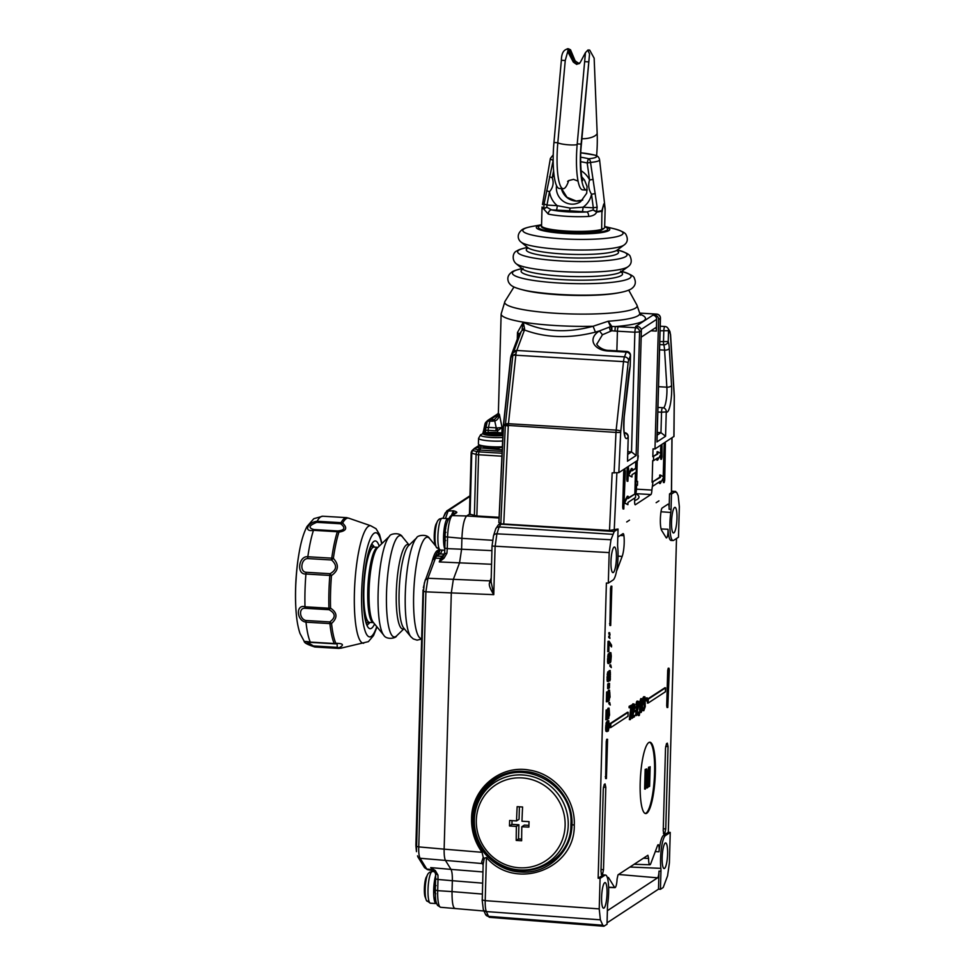 <?xml version="1.0" encoding="UTF-8"?>
<svg xmlns="http://www.w3.org/2000/svg" width="975" height="975" viewBox="0 0 975 975"><rect width="100%" height="100%" fill="white"/><g stroke="black" fill="none" stroke-linecap="round" stroke-linejoin="round"><path stroke-width="1.46" d="M446.574 511.107L453.387 510.778L453.862 513.886M415.947 846.02L415.911 844.911L416.13 846.787L415.911 844.935L416.374 846.373L418.763 846.897L444.137 849.152C444.039 854.795 444.49 858.573 445.49 860.486L450.998 869.383L430.718 867.616L434.155 870.919M423.369 587.742L425.319 579.723M451.352 515.531L453.387 510.778C456.288 511.546 457.348 512.204 456.58 512.74L452.193 515.617L466.659 515.97L469.45 514.142M469.536 514.093L476.86 515.97L499.102 517.298M501.918 456.19L477.153 454.667L471.157 453.034L469.438 514.215M489.17 447.147A8.531 1.268 1.6 0 0 492.412 447.452A8.531 1.268 1.6 0 0 493.399 447.501M480.188 446.062A14.089 2.084 1.6 0 0 480.285 446.184A14.089 2.084 1.6 0 0 480.651 446.452C479.907 445.136 481.406 445.526 485.16 447.61A14.089 2.084 1.6 0 0 487.305 447.891L495.446 448.378A14.089 2.084 1.6 0 0 498.006 448.378L502.344 447.074M480.712 445.709L480.651 446.452L482.259 446.136M502.222 449.792L477.031 447.598A3.973 3.291 104.4 0 0 474.63 448.902L478.189 449.816A3.973 3.291 -75.6 0 1 480.59 448.512A3.973 0.817 93.4 0 0 479.956 450.048A3.973 1.974 -149.7 0 0 478.189 449.816L477.128 451.632A3.973 1.974 30.3 0 1 477.957 451.657A3.973 1.974 30.3 0 1 478.896 451.864L479.956 450.048L502.149 451.364M474.374 515.653L476.08 454.472A3.973 3.291 -75.6 0 1 477.128 451.632L472.838 450.535L474.252 448.573L472.838 450.535A3.973 3.291 104.4 0 0 471.778 453.375L470.072 514.544M483.856 429.902A3.973 2.303 12 0 1 483.856 429.305A3.973 2.303 12 0 1 484.624 428.281A3.973 3.327 74.7 0 0 484.404 430.365L484.319 433.107M485.599 432.839L485.672 430.012A3.973 3.327 -105.3 0 1 485.66 428.939A3.973 3.327 -105.3 0 1 485.903 427.94L484.624 428.281L485.745 423.04L487.244 421.602A3.973 2.035 -133.6 0 1 487.354 420.968A3.973 2.035 -133.6 0 1 487.622 420.578A3.973 2.035 -133.6 0 1 487.695 420.518A3.973 3.839 56.8 0 1 488.17 420.14A3.973 3.839 56.8 0 1 488.183 420.128A3.973 3.839 56.8 0 1 490.462 419.53A3.973 0.817 93.4 0 0 490.133 420.042A3.973 0.817 93.4 0 0 489.84 421.066A3.973 2.303 -168 0 0 487.244 421.602L485.903 427.94A3.973 2.303 12 0 1 488.499 427.403A3.973 0.817 93.4 0 0 488.28 428.793A3.973 0.817 93.4 0 0 488.17 430.341L483.771 430.024L483.673 433.314M485.136 423.638A3.973 3.839 56.8 0 1 486.025 422.114M671.519 491.351L676.699 492.436L678.198 495.739L679.343 506.671L678.49 537.188L673.688 540.321A20.39 4.192 -86.6 0 1 673.067 540.528A20.39 4.192 -86.6 0 1 669.935 522.99A20.39 4.192 -86.6 0 1 670.8 512.448A6.008 1.231 93.4 0 0 671.056 509.34L671.483 494.033L675.724 491.412M676.504 538.492L668.302 832.284L670.239 832.431L669.386 862.96L667.582 875.818L663.207 887.494L660.441 889.31L658.503 889.163L607.047 922.85M604.244 926.116L602.818 925.238L600.368 919.827L599.223 908.895L600.076 878.378L604.878 875.233A20.39 4.192 -86.6 0 1 605.548 875.05A20.39 4.192 -86.6 0 1 608.632 892.576A20.39 4.192 -86.6 0 1 607.766 903.118A6.008 1.231 93.4 0 0 607.51 906.214L607.011 924.3L603.781 926.25M435.374 890.053L437.69 890.662A19.329 3.973 93.4 0 0 440.615 907.286L483.978 911.016M455.703 908.468C453.18 908.98 451.961 903.35 452.034 891.601L482.32 894.063M440.615 907.286L437.568 905.422C435.947 901.948 435.459 902.302 435.301 890.138L435.606 878.938L438.007 879.462L437.958 875.099L435.642 873.49M417.507 855.855L417.958 857.025A3.181 2.986 148.3 0 0 420.128 858.268L426.782 869.054L431.901 869.542A3.181 2.986 148.3 0 1 433.717 870.382L435.325 870.602L437.958 875.099M481.662 862.144L483.247 863.947L484.27 858.256L486.415 857.525C515.385 891.516 575.323 869.322 574.275 825.021C575.543 799.159 555.165 773.931 529.693 770.165C500.638 764.388 471.62 788.361 471.571 818.634C471.327 830.956 474.837 842.181 482.077 852.308L483.222 857.403L481.662 862.144L482.223 863.545L420.128 858.268C419.006 856.342 418.543 852.552 418.763 846.897L425.892 591.837L423.503 591.398L423.028 589.948L415.911 844.935M425.21 580.052L427.94 578.273L425.892 591.837L451.303 592.91L444.137 849.152L482.077 852.308M600.076 878.378L598.15 878.219L606.389 583.038L608.327 583.123L609.18 552.606L610.984 539.748L614.25 531.509L618.04 529.023L609.509 530.461L501.187 523.831L499.115 526.951A3.973 3.035 -162.2 0 0 495.727 528.864L498.42 524.757A3.973 3.839 56.8 0 1 500.699 524.148L614.25 531.509M489.462 583.062C488.768 585.11 490.193 588.973 493.764 594.653L491.12 581.831L489.462 583.062L490.12 580.868L427.94 578.273L435.459 558.2A13.894 3.035 -88.6 0 1 436.739 556.103L441.882 556.225L440.602 558.334L435.459 558.2L432.803 559.772L424.357 582.965L423.503 591.398L416.459 851.65L415.935 845.959M610.984 539.748L496.897 533.825L495.093 546.683L493.764 594.653L451.303 592.91L453.351 579.357L459.554 562.782L461.602 549.23L447.245 548.62L446.94 553.191L444.052 558.188L442.455 557.81L439.25 561.929L444.052 558.188M446.94 553.191L444.576 553.617L442.455 557.81A3.181 2.584 20.5 0 1 440.602 558.334L439.25 561.929L491.534 564.269M492.521 540.296L461.906 538.346C462.491 526.268 464.076 518.81 466.659 515.97L499.066 518.03M498.859 522.649L503.332 425.648L505.342 425.429L505.428 424.271L503.612 424.588L503.527 425.734L498.944 522.527L501.187 523.831M616.651 570.57A5.96 1.219 93.4 0 0 617.187 569.668L622.148 556.445A13.894 2.852 93.4 0 0 624.195 542.88A13.894 2.852 93.4 0 0 623.915 535.641A5.96 1.219 93.4 0 0 623.122 533.63A5.96 1.219 93.4 0 0 622.94 533.691L617.821 537.042M605.548 875.05L603.61 874.88A20.451 4.205 93.4 0 0 602.94 875.075L598.15 878.219M668.302 832.284L663.5 835.417A20.451 4.205 93.4 0 0 659.027 851.772A5.96 1.219 93.4 0 0 659.149 849.822A5.96 1.219 93.4 0 0 658.235 844.703A5.96 1.219 93.4 0 0 657.503 845.666L650.691 863.838A7.946 1.633 -86.6 0 1 649.85 864.776A7.946 1.633 -86.6 0 1 648.619 858.414L647.888 855.282L618.016 874.831L617.077 879.072A7.946 1.633 -86.6 0 1 614.945 887.64A7.946 1.633 -86.6 0 1 614.616 887.457L608.583 877.683A5.96 1.219 93.4 0 0 608.254 877.427A5.96 1.219 93.4 0 0 607.559 878.28M671.519 492.509L669.533 493.935L669.106 509.242A5.96 1.219 93.4 0 0 668.192 504.112A5.96 1.219 93.4 0 0 668.009 504.173L662.183 507.987A5.96 1.219 93.4 0 0 661.062 511.327A13.894 2.852 93.4 0 0 660.368 519.2A13.894 2.852 93.4 0 0 661.72 530.534L666.108 537.639A5.96 1.219 93.4 0 0 666.425 537.908A5.96 1.219 93.4 0 0 668.046 531.131A5.96 1.219 93.4 0 0 668.033 529.279A20.451 4.205 93.4 0 0 671.129 540.455L673.067 540.528M673.981 436.41L654.981 448.975L653.043 448.866L652.823 456.714L657.028 453.96L657.089 451.717L657.869 451.754L657.796 454.009L652.823 456.714M657.869 451.754L661.111 453.765L657.625 460.176L656.858 460.127L656.894 458.445M653.591 456.751L653.482 460.688L652.714 460.639L652.104 482.223L659.673 477.263L659.734 475.02L660.514 475.069L660.453 477.311L652.104 482.223M660.514 475.069L663.768 477.067L660.282 483.478L659.502 483.442L659.551 481.76M652.884 482.272L651.885 490.072A3.973 0.817 93.4 0 1 650.934 494.544L635.371 504.733A3.973 0.817 93.4 0 1 635.249 504.77A3.973 0.817 93.4 0 1 634.64 501.357L634.737 498.006M624.439 502.978L627.9 504.684L627.961 502.442L635.529 497.482L635.639 493.557L628.071 498.518L628.132 496.275L627.352 496.226L624.475 501.528M628.083 497.957L635.639 493.557M635.456 472.485L634.859 493.508M628.509 475.264L631.971 476.97L632.032 474.727L636.236 471.973L636.346 468.049L632.141 470.803L632.214 468.561L631.434 468.512L628.558 473.813M632.166 470.23L636.346 468.049M635.761 461.565L635.578 468M626.706 521.978L629.509 520.138L626.706 521.978M664.17 482.564L665.389 443.272L664.706 480.309L664.17 482.564L663.39 482.515L663.158 478.177M663.207 476.726L664.072 445.49L664.609 443.235L665.389 443.272M661.513 459.262L662.025 445.477L662.049 456.995L661.513 459.262L660.733 459.213L660.514 454.874M660.55 453.412L660.709 447.696L661.245 445.429L662.025 445.477M625.012 469.718L624.232 469.67L623.695 471.924L622.708 507.244L623.013 508.95L623.793 508.999L624.475 471.973L625.012 469.718L625.316 471.425L623.793 508.999M628.375 467.513L627.608 467.464L627.059 469.718L626.791 479.529L627.096 481.236L627.863 481.284L627.839 469.767L628.375 467.513L628.68 469.219L627.863 481.284M663.414 833.308L664.804 833.418L663.695 833.942M664.804 833.418L665.754 828.945L663.28 828.738M665.657 746.448L668.058 746.509L665.754 828.945M668.058 746.509L667.327 743.145L666.473 743.693L665.523 748.166L663.232 830.59L663.804 834.003M601.563 874.758L600.978 871.345L603.281 788.921L604.232 784.448L605.073 783.9L605.804 787.264L603.501 869.7L601.039 869.493M601.453 874.697L602.55 874.173L603.501 869.7M655.346 772.943A35.734 7.349 93.4 0 0 649.886 742.231A35.734 7.349 93.4 0 0 640.197 782.852A35.734 7.349 93.4 0 0 645.657 813.564A35.734 7.349 93.4 0 0 655.346 772.943M611.849 586.219L610.691 625.487L611.849 586.219L611.008 586.182L610.533 588.425L609.911 625.438M607.571 739.294L606.413 778.562L607.571 739.294L606.73 739.257L606.255 741.5L605.633 778.513M607.413 730.957L608.266 731.104L607.486 730.714M607.961 730.738L607.766 729.19L606.718 731.274L606.523 725.229L607.291 721.914L607.925 723.462L608.546 720.805L607.778 720.757L608.741 720.683L609.326 726.204L608.266 731.104M607.778 720.757L607.401 721.78M606.511 721.866L605.633 729.19L605.95 731.226L607.023 731.64M608.522 710.361L608.217 716.235M608.802 718.392L608.924 709.605L608.242 718.758L606.608 719.83L606.877 710.092L606.962 718.197L607.961 717.539L608.778 708.289L607.998 708.252L609.034 708.13L609.57 715.077L608.254 718.356M607.998 708.252L607.133 712.14M607.035 715.674L606.974 717.624M606.608 719.83L605.841 719.782L606.109 710.056L607.193 709.898M608.863 703.755L608.9 702.317L609.68 702.366L610.277 705.059L608.863 703.755L609.643 703.792L609.68 702.366M609.034 692.323L608.717 698.21M609.302 700.367L609.424 691.568L608.741 700.733L607.108 701.793L607.388 692.067L607.462 700.16L608.473 699.502L609.278 690.263L608.51 690.215L609.533 690.105L610.07 697.052L608.753 700.33M608.51 690.215L607.632 694.115M607.535 697.649L607.486 699.599M607.108 701.793L606.34 701.756L606.608 692.018L607.693 691.86M607.754 683.963L608.778 683.841L608.4 688.594L607.632 688.545L607.754 683.963L608.778 683.841M608.497 683.828L609.533 683.353L609.412 687.936L608.668 688.07M609.911 680.855L610.277 672.189L609.351 676.735L608.583 673.298L608.351 681.598L607.803 679.429L608.363 672.323L608.997 671.909L609.326 673.384L609.948 670.727L609.18 670.678L610.204 670.556L610.313 679.758L609.131 680.818L609.631 672.933M609.18 670.678L608.717 671.787M607.852 671.824L607.023 679.392L607.34 681.428L608.351 681.598M608.303 674.505L608.327 676.845L609.107 676.894M609.911 666.254L609.948 664.828L610.728 664.877L611.325 667.57L609.911 666.254L610.691 666.303L610.728 664.877M609.68 652.641L609.826 655.346L610.447 652.689L609.68 652.641L610.886 652.689L611.276 656.078L610.813 661.72L609.643 662.781L610.143 654.895M608.351 653.786L609.253 653.762L608.095 654.237L607.523 661.355L607.839 663.402L608.863 663.573L607.839 663.402M608.802 656.48L608.827 658.82L609.607 658.868L609.631 657.723L608.863 657.674M611.532 646.925L609.07 642.927L608.827 651.507L607.742 651.666L608.022 641.367L609.119 641.209L611.581 645.206L611.532 646.925L609.034 644.085M608.753 637.516L608.79 636.09L609.558 636.139L609.936 638.418L608.753 637.516L609.521 637.565L609.558 636.139M608.839 634.091L608.888 632.653L609.655 632.702L610.021 634.993L608.839 634.091L609.619 634.128L609.655 632.702M664.865 687.802L647.497 699.087L647.022 701.33L648.034 703.048M627.425 712.311L610.058 723.596L609.582 725.839L609.887 727.545L610.606 727.557M630.13 719.684L631.703 706.607L629.082 707.765L629.131 706.302L632.105 704.901L630.496 719.44L629.35 719.635L630.849 707.155M632.214 718.319L634.335 707.168L633.787 705.23L632.568 707.753L633.64 703.889L634.481 704.206L634.701 706.936L632.751 716.527L634.469 715.406L634.42 716.869L631.447 718.27L633.421 705.583M632.897 715.882L634.469 715.406M632.872 703.852L632.092 705.534M634.701 706.948L636.163 706.558L636.127 707.716L635.139 708.362L634.688 707.168M635.042 711.872L634.274 711.823L634.298 710.653L636.066 710.056L635.042 711.872L635.078 710.702L634.298 710.653M636.382 715.589L638.503 704.438L637.955 702.5L636.748 705.023L637.808 701.159L638.649 701.476L638.869 704.206L636.919 713.797L638.637 712.676L638.601 714.139L635.615 715.54L637.589 702.853M637.065 713.152L638.637 712.676M637.041 701.122L635.968 704.974L636.748 705.023M639.039 715.577L639.49 712.116L638.723 712.067L639.807 711.908L639.344 715.37L638.259 715.528L638.43 714.248M638.723 712.067L638.637 712.701M640.868 712.359L640.575 703.658L639.795 703.609L639.661 710.885L640.1 712.311L641.172 712.457L640.1 712.311M640.575 703.658L641.611 698.673L640.843 698.624L642.44 699.282L642.391 709.642L643.805 710.726L642.793 710.543M640.843 698.624L639.795 703.609M644.938 706.826L644.17 706.777L643.5 708.935L644.865 707.448L644.889 704.572L644.109 704.218L644.987 698.758L644.28 698.368L643.305 700.72L643.939 697.442L644.926 696.796L643.159 697.393L642.586 699.965M644.158 698.563L643.329 704.169L644.109 704.218M644 704.206L644.17 706.777M642.562 707.826L644.28 708.983M645.889 700.757L646.193 698.551L645.426 698.502L646.498 698.344L646.206 700.55L645.316 700.72M646.632 700.269L646.937 698.063L646.157 698.015L647.242 697.868L646.242 700.245M669.008 668.241L668.241 668.192L667.704 670.447L666.717 705.766L667.01 707.472L667.79 707.521L668.472 670.495L669.008 668.241L669.313 669.947L667.79 707.521M656.138 502.698L658.954 500.857L656.138 502.698M618.04 529.023L617.614 544.33A6.008 1.231 93.4 0 0 617.711 547.219A20.39 4.192 -86.6 0 1 618.016 556.981A20.39 4.192 -86.6 0 1 613.129 579.979L608.327 583.123M610.972 561.6A12.833 2.645 93.4 0 0 612.922 572.63A12.833 2.645 93.4 0 0 613.336 572.508A12.833 2.645 93.4 0 0 616.407 558.029A12.833 2.645 93.4 0 0 614.445 546.999A12.833 2.645 93.4 0 0 614.043 547.133A12.833 2.645 93.4 0 0 610.972 561.6M444.929 547.999L444.576 553.617M618.832 472.643L620.685 432.437A3.973 0.817 -86.6 0 1 620.77 431.291L628.144 362.798A3.973 0.817 -86.6 0 1 628.619 360.421L630.423 355.643A3.973 3.23 -159.5 0 0 626.279 352.085L608.827 351.049A3.973 0.817 93.4 0 1 609.326 350.403L609.326 350.403C601.66 350.695 595.091 343.883 597.151 343.614L602.452 334.754L611.8 330.757L611.033 326.832A3.973 2.303 -66.9 0 1 611.873 326.454L615.298 326.564A20.451 3.022 1.6 0 1 618.369 326.71L635.822 327.746L637.589 326.588A3.973 3.839 -123.2 0 1 641.355 330.744L637.735 460.261L618.832 472.643L612.166 472.851L609.509 530.461M608.827 351.049C594.275 350.671 586.755 338.861 599.454 330.927L595.408 332.134C569.607 338.727 545.963 338.008 524.477 329.977A3.973 3.23 -159.5 0 0 521.247 331.439L519.078 334.547A3.973 3.23 -159.5 0 0 518.846 335.022L511.058 355.79A3.973 3.23 -159.5 0 1 511.29 355.327L510.815 357.703A3.973 0.877 -173.9 0 0 510.595 357.947L511.058 355.79M519.273 333.986L518.81 335.68L517.481 332.487L519.273 333.986M503.466 425.027A3.973 0.877 6.1 0 1 503.393 424.832A3.973 0.877 6.1 0 1 503.612 424.588L510.815 357.703L513.374 352.402L516.457 351.414L524.477 329.977L524.587 328.612L522.076 329.428L523.246 322.274L517.481 332.487L517.286 339.178M501.906 433.022L502.064 427.513L497.299 427.964L497.603 430.706L502.064 427.513L499.395 414.448L494.349 419.555L492.741 419.664L492.119 421.2L489.84 421.066L488.499 427.403L496.251 427.854L494.752 420.968L492.119 421.2M595.408 332.134L593.092 326.259C566.902 333.304 543.623 331.975 523.246 322.274L524.587 328.612M498.262 413.534L489.986 418.957A3.973 3.839 -123.2 0 1 492.265 418.348L498.908 414.009M496.628 414.607A3.973 3.839 56.8 0 1 498.103 414.046M627.827 451.705L631.52 451.925L634.871 332.219L617.419 331.183A16.477 2.438 1.6 0 0 614.945 331.061L611.8 330.757L611.873 326.454L608.144 321.238L593.092 326.259A69.481 10.274 -178.4 0 1 501.138 313.987L498.383 412.632A69.481 10.274 1.6 0 0 499.395 414.448C498.871 418.043 497.323 420.213 494.752 420.968L494.349 419.555M497.299 427.964L496.251 427.854A3.973 0.817 93.4 0 0 495.922 430.792L497.603 430.706L497.555 432.571M671.531 521.942A12.833 2.645 93.4 0 0 673.481 532.972A12.833 2.645 93.4 0 0 673.896 532.85A12.833 2.645 93.4 0 0 676.967 518.383A12.833 2.645 93.4 0 0 675.005 507.353A12.833 2.645 93.4 0 0 674.602 507.475A12.833 2.645 93.4 0 0 671.531 521.942M671.483 494.033L669.533 493.935M654.981 448.975L658.6 319.447A3.973 3.839 56.8 0 0 654.822 315.291L652.884 315.181A3.973 3.839 -123.2 0 1 656.662 319.337L641.184 329.465M641.172 337.179L655.59 327.734A3.973 0.817 93.4 0 1 655.724 327.697A3.973 0.817 93.4 0 1 656.333 331.11L656.662 319.337M637.565 481.357L636.09 481.272L637.565 481.357L637.455 485.282L636.163 485.245A70.273 10.384 -178.4 0 1 635.042 486.988M638.284 455.849L637.747 459.749M637.589 326.588L635.639 326.467L652.884 315.181M614.104 472.972L615.981 432.413L508.304 425.441L508.45 423.711L616.151 430.109A3.973 0.877 6.1 0 1 620.77 431.291M503.746 524.184L508.28 426.026L505.342 425.429L508.304 425.441M628.144 362.798A3.973 0.877 -173.9 0 0 623.525 361.628L515.824 355.229A3.973 0.877 -173.9 0 0 512.838 355.497L505.428 424.271L508.389 424.283M512.838 355.497L515.97 353.791L516.457 351.414M505.464 423.991A3.973 0.877 6.1 0 1 508.45 423.711L515.97 353.791M602.452 334.754L599.454 330.927L609.314 327.137L610.411 331.061M513.971 286.979L504.928 301.458A66.288 9.799 1.6 0 0 560.881 313.56A66.288 9.799 1.6 0 0 635.676 307.99A66.288 9.799 1.6 0 0 635.81 307.905A66.288 9.799 1.6 0 0 636.955 305.151L639.746 313.28A69.079 10.213 1.6 0 1 638.381 315.51A69.079 10.213 1.6 0 1 638.332 315.547A69.079 10.213 1.6 0 1 638.198 315.644A69.079 10.213 1.6 0 1 608.144 321.238L610.533 326.564L609.314 327.137L611.532 326.284M628.57 375.399A3.973 0.877 -173.9 0 0 628.68 375.217A3.973 0.877 -173.9 0 0 628.619 375.022A17.867 3.668 93.4 0 1 630.118 366.466A3.973 2.754 15.1 0 1 630.069 367.27A3.973 3.973 0 0 0 630.203 366.356L630.508 355.522L630.118 366.222M628.619 375.022L624.158 416.483A17.867 3.668 93.4 0 0 624.073 417.288A17.867 3.668 93.4 0 0 624.427 434.826A17.867 3.668 93.4 0 0 628.144 436.849A3.973 3.486 -153.9 0 0 624.293 433.046M627.522 459.347L628.241 436.727A3.973 3.973 0 0 0 624.512 432.656L624.232 432.632M627.742 454.399L631.52 451.925L636.127 455.532L627.473 461.212M657.187 435.13L660.965 432.656L665.572 436.264L666.254 411.901A17.867 3.668 93.4 0 0 670.3 404.491A17.867 3.668 93.4 0 0 671.556 385.442L669.289 348.392A17.867 3.668 93.4 0 0 669.24 347.685A17.867 3.668 93.4 0 0 668.216 341.518A3.973 3.449 161.8 0 1 663.756 344.784A3.973 0.817 -86.6 0 1 663.5 341.847L663.804 331.013A3.973 0.817 -86.6 0 1 664.877 326.491L660.233 326.223M657.832 411.998L661.537 412.218A3.973 0.817 -86.6 0 1 662.61 407.696A3.973 0.817 -86.6 0 1 662.732 407.757A3.973 3.839 -49.7 0 1 666.254 411.901L661.537 412.218L660.965 432.656L657.26 432.437M656.955 440.066L660.368 318.289L658.6 319.447M619.637 292.61A56.282 8.324 -178.4 0 1 522.917 289.904M597.139 207.175L593.3 207.809L593.105 209.991L586.852 211.965A3.973 1.901 -93.1 0 1 588.644 216.45C592.958 215.95 595.628 214.5 596.651 212.111L593.105 209.991L596.639 211.563L597.139 207.175L590.521 162.435A3.973 2.498 -95.3 0 0 588.668 158.742A3.973 0.707 103.3 0 0 587.182 163.008L590.521 162.435A24.619 3.644 -178.4 0 0 599.016 160.619A24.619 3.644 -178.4 0 0 599.247 160.448A24.619 3.644 -178.4 0 0 599.576 159.803L605.109 208.479L603.793 203.946L601.928 210.563L601.648 229.405L603.513 228.577M604.634 227.455L605.146 209.077M542.587 227.053A30.481 4.509 -178.4 0 0 566.597 232.05A30.481 4.509 -178.4 0 0 600.576 230.502L601.648 229.405L600.856 230.466L583.793 232.33L558.041 231.331C545.903 229.625 540.406 227.833 541.539 225.956L542.051 207.504A31.566 4.668 1.6 0 0 543.684 208.967L548.242 214.049A3.973 3.132 102.7 0 1 551.521 209.869L546.804 207.248L543.684 208.967A3.973 3.717 -64.9 0 1 543.745 208.418L546.804 207.248L546.975 205.055L544.062 204.019L543.745 208.418A31.529 4.656 1.6 0 1 542.112 207.017L542.076 207.212M553.178 160.339L544.062 204.019M556.262 210.149A3.973 0.817 93.4 0 0 557.212 205.664L570.241 208.114L569.424 210.771L551.521 209.869A27.593 4.083 -178.4 0 0 586.852 211.965L569.424 210.771M554.044 175.134A21.84 21.121 -123.2 0 0 552.228 177.743C554.007 182.873 553.105 187.541 549.498 191.734A21.84 21.121 -123.2 0 0 557.212 205.664L546.975 205.055L549.498 191.734L546.634 190.722M553.605 170.796L552.216 177.743L549.425 176.767M553.178 159.23A3.973 3.51 108.1 0 0 552.91 160.205A24.619 3.644 -178.4 0 1 550.363 158.425L542.478 204.592M599.576 159.803C599.052 157.17 597.431 155.61 594.713 155.11A3.973 3.51 108.1 0 0 594.36 155.013A21.547 3.181 1.6 0 1 596.31 156.999A21.547 3.181 1.6 0 1 596.115 157.158A21.547 3.181 1.6 0 1 588.668 158.742L588.668 158.742A98.341 95.136 -123.2 0 0 580.673 157.207M593.178 179.363L589.595 179.961C587.962 184.897 588.607 189.65 591.533 194.232L593.3 207.809L583.062 207.2A3.973 0.817 -86.6 0 1 582.112 211.685M595.25 193.611L591.533 194.232A21.84 21.121 -123.2 0 1 583.062 207.2L570.241 208.114M594.397 155.025A3.973 0.707 103.3 0 0 594.36 155.013A98.341 95.136 56.8 0 0 580.808 152.819L594.397 155.025A3.973 3.973 0 0 1 594.713 155.11M635.651 465.404A70.273 10.384 1.6 0 0 636.76 463.637L636.846 460.846M635.066 486.098A69.481 10.274 1.6 0 0 635.371 485.197L635.383 484.733M635.054 484.087L635.432 484.746A70.273 10.384 1.6 0 0 635.639 484.526L635.797 484.1A70.273 10.384 -178.4 0 1 636.163 485.221L636.456 489.158A3.973 0.817 -86.6 0 1 635.59 493.557M634.932 490.913A70.273 10.384 1.6 0 0 636.053 489.145M635.797 484.1L635.932 472.79A70.273 10.384 -178.4 0 1 635.797 472.936L635.371 474.289M635.103 482.089L635.505 483.454A70.273 10.384 -178.4 0 0 635.639 483.308L635.761 479.054A70.273 10.384 1.6 0 1 635.627 479.188L635.127 481.333M635.31 476.288L635.761 474.179A70.273 10.384 1.6 0 0 635.907 474.045L635.785 478.055A70.273 10.384 -178.4 0 1 635.651 478.189L635.785 478.055M635.298 476.787L635.505 478.079M635.273 480.37L636.017 480.407M635.237 480.614L636.005 481.163M635.176 482.235L635.895 482.272M635.213 481.114L635.115 482.223M635.432 475.398L636.139 475.434M635.359 475.898L636.127 475.934M635.334 476.714L636.053 476.763M627.9 504.684L624.439 502.673M624.646 502.686L628.132 496.275M631.971 476.97L628.522 474.959M628.729 474.971L632.214 468.561M657.028 453.96L657.796 454.009M653.482 460.688L657.686 457.933L657.625 460.176M659.673 477.263L660.453 477.311M652.775 486.196L660.343 481.236L660.282 483.478M660.441 889.31L660.953 871.223A6.008 1.231 93.4 0 0 660.867 868.347A20.39 4.192 -86.6 0 1 660.562 858.573A20.39 4.192 -86.6 0 1 665.438 835.587L670.239 832.431M662.159 857.525A12.833 2.645 93.4 0 0 664.109 868.554A12.833 2.645 93.4 0 0 664.523 868.432A12.833 2.645 93.4 0 0 667.595 853.966A12.833 2.645 93.4 0 0 665.632 842.936A12.833 2.645 93.4 0 0 665.23 843.058A12.833 2.645 93.4 0 0 662.159 857.525M607.388 910.699L657.577 877.829A5.96 1.219 93.4 0 0 659.003 871.114L658.503 889.163M601.599 897.183A12.833 2.645 93.4 0 0 603.549 908.213A12.833 2.645 93.4 0 0 603.964 908.091A12.833 2.645 93.4 0 0 607.035 893.624A12.833 2.645 93.4 0 0 605.073 882.594A12.833 2.645 93.4 0 0 604.671 882.716A12.833 2.645 93.4 0 0 601.599 897.183M489.925 917.207L488.512 916.342L602.818 925.238M482.625 883.155L452.339 880.717L452.034 891.601L437.69 890.662L438.007 879.462L452.339 880.717C452.449 875.075 451.998 871.297 450.998 869.383L482.93 871.955M435.325 870.602L430.718 867.616L433.119 870.017M483.247 863.947L483.21 863.289M484.27 858.256L483.222 857.403M574.275 825.021L571.972 824.728C571.886 851.407 547.852 874.039 521.369 872.052C494.91 871.455 471.059 846.007 472.461 818.683C472.582 791.273 497.774 768.812 524.172 771.432C550.68 772.663 573.373 798.147 571.972 824.728L570.911 824.557C571.752 863.813 520.431 885.983 491.729 858.622C479.456 848.116 473.302 834.807 473.289 818.72C474.203 802.681 481.065 790.152 493.886 781.133C524.026 757.283 573.934 785.509 570.911 824.557M493.886 781.133A49.627 48.007 -123.2 0 0 474.069 818.768A49.627 48.007 -123.2 0 0 491.729 858.622M565.122 825.484A45.447 43.972 56.8 0 1 519.553 867.787A45.447 43.972 56.8 0 1 476.312 820.402A45.447 43.972 -123.2 0 1 476.312 820.207A45.447 43.972 56.8 0 1 521.881 777.904A45.447 43.972 56.8 0 1 565.122 825.289A45.447 43.972 -123.2 0 1 565.122 825.484M509.645 820.475A145.702 29.957 93.4 0 0 509.559 823.229A145.702 29.957 93.4 0 0 509.486 825.971A146.018 21.584 1.6 0 0 516.397 826.422A146.018 30.03 93.4 0 0 516.214 840.426A145.043 21.438 1.6 0 0 521.637 840.743A146.018 30.03 -86.6 0 1 521.832 826.751A146.018 21.584 1.6 0 0 528.877 827.117A145.702 29.957 -86.6 0 1 528.95 824.375A145.702 29.957 -86.6 0 1 529.035 821.62A146.018 21.584 -178.4 0 1 521.978 821.255A146.018 30.03 -86.6 0 1 522.588 806.983A145.043 21.438 -178.4 0 1 517.152 806.666A146.018 30.03 93.4 0 0 516.555 820.926A146.018 21.584 -178.4 0 1 509.645 820.475M528.925 825.374L524.343 825.106L521.832 826.751M521.649 839.097L518.517 838.914L516.214 840.426M518.517 838.914L518.907 824.777L516.397 826.422M518.907 824.777L511.936 824.362L509.486 825.971M511.936 824.362L512.033 820.633M519.419 806.8L519.066 819.28L516.555 820.926M599.223 908.895L485.209 900.644C485.087 905.812 485.465 909.456 486.354 911.576A3.973 3.62 155.6 0 1 483.32 909.541L482.15 899.986L485.209 900.644L486.415 857.525M608.632 887.25L614.616 887.457M643.39 858.219L648.619 858.414M649.496 742.255A35.734 7.349 -86.6 0 1 654.566 772.895A35.734 7.349 -86.6 0 1 645.267 813.491M649.07 786.679L649.508 771.225L647.851 787.483L647.144 787.946L646.352 773.297L645.389 789.092L645.938 769.458L646.73 768.946L647.558 785.618L649.362 767.227L650.142 766.703L649.594 786.338L648.302 786.63L648.436 781.718M649.362 767.227L650.142 766.703M648.582 767.179L647.29 780.329M645.389 789.092L644.621 789.043L645.17 769.421L646.73 768.946M646.084 782.693L646.364 787.898L647.144 787.946M645.938 769.458L645.17 769.421M606.718 731.274L605.95 731.226M606.56 730.543L605.78 730.494M606.413 729.227L605.633 729.19M606.389 727.838L605.609 727.801M606.413 726.692L605.646 726.655M606.523 725.229L605.743 725.181M606.755 723.669L605.975 723.621M606.962 722.694L606.182 722.646M608.217 721.585L607.449 721.537M608.924 727.301L608.51 722.231L608.071 728.983L608.485 729.556L608.924 727.301L608.01 728.288M606.828 725.303L607.059 730.214L607.705 724.73L607.376 723.255L606.828 725.303M609.022 726.119L608.242 726.07L608.144 727.265M608.205 723.462L608.242 726.07M608.766 728.532L608.034 728.483M609.022 723.864L608.242 723.828M609.046 724.973L608.278 724.925M606.925 724.717L606.73 728.703M607.705 724.73L606.938 724.681M607.73 725.839L606.962 725.79M607.705 726.984L606.925 726.936M607.608 728.167L606.828 728.118M606.877 710.092L606.109 710.056M607.961 717.539L607.193 717.49M607.815 716.223L607.047 716.186M607.791 714.833L607.059 714.797M607.839 713.115L607.108 713.078M607.949 711.652L607.169 711.604M608.168 710.092L607.401 710.044M608.449 709.069L607.669 709.02M609.119 715.943L608.339 715.894M609.265 715.004L608.485 714.955M609.363 713.81L608.583 713.761M609.412 712.091L608.632 712.055M609.375 710.994L608.607 710.946M609.278 710.214L608.583 710.178M610.277 705.059L609.643 703.792M607.388 692.067L606.608 692.018M608.473 699.502L607.693 699.465M608.327 698.197L607.547 698.149M608.303 696.808L607.559 696.759M608.351 695.09L607.608 695.041M608.449 693.615L607.669 693.566M608.68 692.067L607.9 692.018M608.948 691.043L608.181 690.995M609.619 697.905L608.851 697.868M609.765 696.967L608.997 696.918M609.862 695.784L609.095 695.736M609.911 694.066L609.131 694.017M609.887 692.957L609.107 692.92M609.777 692.189L609.082 692.14M608.4 688.594L608.534 684.011M609.156 688.094L609.29 683.524L608.51 683.475M609.948 679.429L609.18 679.38M610.082 679.063L609.314 679.014M610.228 678.405L609.448 678.356M610.301 677.796L609.533 677.747M610.411 676.321L609.631 676.272M610.46 674.602L609.68 674.554M610.435 673.213L609.655 673.164M610.387 672.677L609.728 672.64M609.131 675.748L608.351 675.699M609.058 674.115L608.376 674.078M608.107 681.476L607.34 681.428M607.888 680.501L607.12 680.453M607.803 679.429L607.023 679.392M607.791 677.467L607.023 677.43M607.815 676.894L607.035 676.857M607.925 674.858L607.157 674.81M608.083 673.628L607.315 673.579M608.363 672.323L607.596 672.275M609.485 671.872L608.839 671.824M609.692 671.166L608.912 671.129M611.325 667.57L610.691 666.303M610.411 662.829L610.46 661.403L609.68 661.355M610.46 661.403L609.814 660.989M610.594 661.026L609.96 660.331M610.728 660.38L610.033 659.722M610.813 659.758L610.911 658.296L610.131 658.247M610.911 658.296L610.959 656.577L610.179 656.528M610.959 656.577L610.935 655.188L610.167 655.139M610.935 655.188L610.24 654.615M610.777 654.164L609.607 658.868M609.631 657.723L608.875 656.041M609.448 655.59L608.632 658.381L608.863 663.573M608.619 663.451L607.62 662.415M608.4 662.464L607.523 661.355M608.303 661.403L608.303 659.441L607.523 659.392M608.303 659.441L607.535 658.82M608.315 658.868L608.437 656.821L607.657 656.772M608.437 656.821L608.595 655.602L607.815 655.553M608.595 655.602L608.875 654.286L608.095 654.237M609.997 653.835L609.338 653.798M610.192 653.14L609.424 653.092M608.51 651.714L609.119 641.209M608.802 641.416L608.022 641.367M609.936 638.418L609.521 637.565M610.021 634.993L609.619 634.128M648.156 703.06L648.265 699.136L665.572 687.826L665.401 691.775L648.156 703.06M610.728 727.569L610.837 723.645L628.144 712.335L627.973 716.272L610.728 727.569M629.862 707.801L629.899 706.339L629.131 706.302M629.899 706.339L632.105 704.901M632.263 716.857L631.483 716.808M634.177 708.423L633.409 708.374M634.335 707.168L633.555 707.131M634.347 706.582L633.579 706.546M634.25 705.79L633.482 705.742M632.568 707.753L631.91 707.716M632.665 706.546L632.056 706.509M632.946 705.217L632.166 705.169M633.202 704.474L632.434 704.425M635.176 707.192L636.163 706.558M635.078 710.702L636.066 710.056M636.431 714.127L635.651 714.078M638.345 705.693L637.577 705.644M638.503 704.438L637.735 704.401M638.515 703.852L637.747 703.816M638.418 703.06L637.65 703.012M636.833 703.816L636.066 703.767M637.114 702.487L636.334 702.439M637.382 701.732L636.602 701.695M640.941 705.717L640.161 705.668M640.807 706.095L640.027 706.046M640.819 705.51L640.051 705.461M640.66 704.754L639.892 704.706M640.599 702.78L639.819 702.743M640.758 701.244L639.99 701.196M640.965 700.245L640.197 700.196M641.306 699.172L640.526 699.124M642.391 709.642L641.172 712.457M640.587 711.689L639.819 711.64M640.429 710.933L639.661 710.885M640.343 709.544L639.576 709.495M640.368 708.667L639.6 708.618M640.538 707.131L639.758 707.082M641.038 710.824L642.245 708.301L641.66 705.827L640.685 708.472L641.038 710.824M642.062 700.111L640.904 702.585L641.44 704.815L642.367 702.207L641.66 700.087M641.282 706.217L640.868 710.519M642.123 706.375L641.343 706.327M642.269 707.423L641.501 707.375M642.245 708.301L641.477 708.252M642.037 709.593L641.257 709.544M641.769 710.336L641.002 710.287M641.404 700.452L641.087 704.291M642.281 700.818L641.501 700.781M642.379 701.622L641.599 701.573M642.367 702.207L641.587 702.158M642.208 703.158L641.44 703.121M641.94 704.194L641.172 704.157M644.926 696.796L645.243 706.631L643.805 710.726M643.573 710.592L642.562 710.129M643.342 710.166L642.403 709.654M643.171 709.703L642.476 708.874M643.073 708.91L642.562 708.045M644.597 708.484L643.817 708.447M644.719 708.118L643.951 708.069M644.865 707.448L644.085 707.411M644.975 705.656L644.195 705.608M644.889 704.572L644.109 704.523M644.146 703.048L643.366 702.999M644.39 702.89L643.61 702.841M644.767 702.061L644 702.012M644.914 701.391L644.134 701.354M645.072 700.148L644.292 700.099M645.084 699.562L644.304 699.514M644.987 698.758L644.207 698.722M643.305 700.72L642.635 700.684M643.402 699.514L642.622 699.465M643.683 698.185L642.903 698.137M643.939 697.442L643.159 697.393M644.378 696.869L643.598 696.82M644.499 696.784L643.719 696.735M448.122 519.175L447.659 520.321M444.819 549.071A15.88 3.266 -86.6 0 1 443.783 532.423A15.88 3.266 -86.6 0 1 447.354 518.749A15.88 3.266 -86.6 0 1 447.854 518.602A15.88 3.266 -86.6 0 1 448.305 518.785M444.941 544.745L444.868 547.304M445.928 532.301C443.43 535.336 443.345 538.078 445.697 540.552M446.782 523.331L445.356 527.402L445.794 528.84M437.921 520.479A14.125 2.901 93.4 0 0 435.13 533.752A14.125 2.901 93.4 0 0 436.325 547.255L440.31 549.973A15.88 3.266 93.4 0 1 437.933 535.129A15.88 3.266 93.4 0 1 441.687 518.42A15.88 3.266 93.4 0 1 442.199 518.261L439.408 519.017L437.921 520.479L435.849 524.526A11.31 2.328 93.4 0 0 434.753 543.002L436.325 547.255A14.125 2.901 93.4 0 0 437.641 547.889M436.568 903.423A15.88 3.266 -86.6 0 1 436.105 903.557A15.88 3.266 -86.6 0 1 433.668 893.051A15.88 3.266 -86.6 0 1 435.63 875.587M435.447 897.085L434.862 898.767L435.971 901.119M436.057 885.556C433.558 888.578 433.485 891.321 435.825 893.795M435.63 877.768L435.557 880.912M428.049 873.734A14.125 2.901 93.4 0 0 425.271 887.006A14.125 2.901 93.4 0 0 426.465 900.51L430.438 903.216A15.88 3.266 93.4 0 1 428.062 888.371A15.88 3.266 93.4 0 1 431.827 871.662A15.88 3.266 93.4 0 1 432.327 871.516L429.536 872.272L428.049 873.734L425.977 877.78A11.31 2.328 93.4 0 0 424.881 896.244L426.465 900.51A14.125 2.901 93.4 0 0 427.769 901.132M502.625 441.005A15.88 2.352 -178.4 0 1 486.598 440.602A15.88 2.352 -178.4 0 1 478.567 438.323L478.396 444.052A15.88 2.352 1.6 0 0 478.567 444.417A15.88 2.352 1.6 0 0 502.357 446.745M502.881 435.459A11.31 1.67 -178.4 0 1 489.352 435.447A11.31 1.67 -178.4 0 1 483.515 433.448A11.31 1.67 -178.4 0 1 484.27 433.132A11.31 1.67 -178.4 0 1 502.978 433.217M502.905 434.899L501.54 434.813A7.837 1.158 1.6 0 1 492.899 435.191A7.837 1.158 1.6 0 1 486.732 433.936L483.673 433.753L484.514 433.205L487.585 433.388A7.837 1.158 1.6 0 1 496.226 433.01A7.837 1.158 1.6 0 1 502.393 434.265L502.381 434.862M487.585 433.388L487.561 434.362A7.837 1.158 -178.4 0 1 492.143 433.912L489.511 434.85M487.561 434.362L489.523 434.484M500.163 435.069L499.809 434.362L492.143 433.912A7.837 1.158 -178.4 0 1 499.809 434.362A7.837 1.158 -178.4 0 1 501.772 434.826M374.095 547.109A37.72 7.751 93.4 0 0 363.858 589.997A37.72 7.751 93.4 0 0 369.622 622.416L373.51 622.647A37.72 7.751 -86.6 0 1 367.782 590.46A37.72 7.751 -86.6 0 1 367.782 590.228A37.72 7.751 -86.6 0 1 377.983 547.341L374.095 547.109M342.615 523.087L340.665 523.77C345.772 527.828 344.797 530.229 337.74 530.961L338.947 532.094C346.454 530.936 347.685 527.938 342.615 523.087A3.973 3.571 -151.1 0 0 341.043 522.685A65.508 13.467 -86.6 0 1 344.614 518.273A65.508 13.467 -86.6 0 1 346.686 517.64L349.464 518.432A65.167 13.394 93.4 0 0 346.174 518.7A65.167 13.394 93.4 0 0 346.113 518.749A65.167 13.394 93.4 0 0 342.615 523.087M334.986 643.805L337.131 643.866L337.216 647.351L339.142 647.741C344.382 644.902 343.285 643.427 335.851 643.293L334.583 643.805A3.973 0.817 -86.6 0 1 334.51 643.817A3.973 0.817 -86.6 0 1 334.23 643.524L310.318 642.098C301.665 640.49 302.762 641.977 313.633 646.571L337.533 647.985A3.973 3.863 -59.6 0 0 339.142 647.741A65.167 13.394 93.4 0 0 341.774 647.973L368.379 641.648L373.547 635.554L377.02 626.949M335.851 643.293A3.973 3.607 156 0 1 334.23 643.524A65.508 13.467 -86.6 0 1 329.903 623.598A3.973 2.45 -6.1 0 0 331.549 623.476C337.74 617.784 337.411 612.678 330.562 608.181L329.05 609.704C335.619 613.36 335.888 617.431 329.842 621.916L331.549 623.476A65.167 13.394 93.4 0 0 335.851 643.293L334.583 643.805M305.943 620.502A3.973 0.817 93.4 0 0 306.004 622.172L329.903 623.598A3.973 0.817 -86.6 0 1 329.842 621.916L305.943 620.502C299.288 619.125 298.545 607.474 305.151 608.29L329.05 609.704A3.973 0.817 -86.6 0 1 328.916 608.217A65.508 13.467 -86.6 0 1 329.83 575.445L331.476 575.567C338.605 570.57 339.239 564.842 333.365 558.383L331.573 559.991C337.338 565.293 336.838 569.875 330.062 573.702L331.476 575.567A65.167 13.394 93.4 0 0 330.562 608.181A3.973 1.536 178.3 0 1 328.916 608.217L305.004 606.791C295.766 603.964 296.29 620.783 306.004 622.172A65.508 13.467 93.4 0 0 310.318 642.098A3.973 0.817 93.4 0 0 310.611 642.391A3.973 0.817 93.4 0 0 310.684 642.379L334.437 643.793M313.316 645.938A3.973 0.817 93.4 0 0 313.633 646.571A65.508 13.467 93.4 0 0 315.01 647.01L338.91 648.424A65.508 13.467 -86.6 0 1 337.533 647.985A3.973 0.817 -86.6 0 1 337.216 647.351L313.316 645.938L307.478 642.098M306.15 572.288A3.973 0.817 93.4 0 0 305.931 574.019L329.83 575.445A3.973 0.817 -86.6 0 1 330.062 573.702L306.15 572.288C299.532 571.898 300.983 558.809 307.673 558.565L331.573 559.991A3.973 0.817 -86.6 0 1 331.732 558.163L307.832 556.749C298.74 555.579 296.047 574.714 305.931 574.019A65.508 13.467 93.4 0 0 305.004 606.791A3.973 0.817 93.4 0 0 305.151 608.29M313.828 529.535A3.973 0.817 93.4 0 0 313.45 530.315L337.35 531.741A3.973 3.022 17.6 0 1 338.947 532.094A65.167 13.394 93.4 0 0 333.365 558.383A3.973 1.438 -171.9 0 0 331.732 558.163A65.508 13.467 -86.6 0 1 337.35 531.741A3.973 0.817 -86.6 0 1 337.74 530.961L313.828 529.535C307.978 527.902 308.953 525.501 316.765 522.344L340.665 523.77A3.973 0.817 -86.6 0 1 341.043 522.685L317.131 521.259C307.856 522.112 303.152 532.326 313.45 530.315A65.508 13.467 93.4 0 0 307.832 556.749A3.973 0.817 93.4 0 0 307.673 558.565M299.788 549.242A56.416 11.602 93.4 0 0 299.301 551.789A56.416 11.602 93.4 0 0 299.301 551.801A56.416 11.602 93.4 0 0 295.913 608.912L295.913 608.912A56.416 11.602 93.4 0 0 296.047 610.85M315.01 647.01C307.686 644.755 304.066 642.818 304.139 641.184L300.032 633.518C297.85 627.12 296.473 618.918 295.913 608.912A238.205 238.205 0 0 1 295.717 605.353L295.717 605.353A54.783 11.261 -86.6 0 1 298.691 555.299L298.691 555.299A238.205 238.205 0 0 1 299.301 551.789C301.165 541.162 303.737 532.716 307.052 526.427L313.852 518.663L322.774 516.226A65.508 13.467 93.4 0 0 320.702 516.86A65.508 13.467 93.4 0 0 317.131 521.259A3.973 0.817 93.4 0 0 316.765 522.344M567.621 181.411L568.705 180.582A39.707 8.166 -86.6 0 1 564.44 188.309A39.707 8.166 -86.6 0 1 563.184 188.687A39.707 8.166 -86.6 0 1 557.822 142.728L565.256 60.499L567.73 51.553L573.337 62.108L576.712 64.423L580.21 62.522L585.463 52.601L577.224 143.873A39.707 8.166 93.4 0 0 582.575 189.845L586.45 190.076A39.707 8.166 -86.6 0 1 581.1 144.105L589.546 53.966L587.803 50.164L585.463 52.601M579.82 63.082L578.553 63.229L575.165 60.901L570.509 49.737L568.254 48.945L567.73 51.553M588.242 50.785L587.767 50.103L588.242 50.785M587.742 50.152L589.68 50.078L594.153 58.195L597.175 133.587A39.707 8.166 -86.6 0 1 597.224 144.934A39.707 8.166 -86.6 0 1 596.602 155.878M587.242 189.942A39.707 8.166 -86.6 0 1 586.45 190.076M579.406 63.509A3.973 3.839 56.8 0 1 574.214 61.535L568.181 48.994C563.769 49.323 561.503 53.077 561.368 60.267L553.946 142.496A39.707 8.166 93.4 0 0 559.309 188.467L563.184 188.687M566.402 49.323L568.254 48.945M568.852 48.835L574.287 61.486A3.973 3.839 -123.2 0 0 579.442 63.472M483.771 429.951L482.747 433.668M439.664 551.009A37.72 7.751 93.4 0 0 435.386 556.347M469.938 496.433L448.256 510.632L445.465 518.456M423.028 589.948L415.911 844.911M445.319 512.777L443.272 517.676M479.858 445.746L477.031 447.598A3.973 3.839 56.8 0 0 474.74 448.195A3.973 3.973 0 0 0 474.252 448.573A3.973 3.839 56.8 0 1 474.74 448.195L479.322 445.197M502.064 453.241L478.896 451.864A3.973 0.817 93.4 0 0 478.579 454.801L476.86 515.97M474.252 448.573L472.461 450.206A3.973 3.973 0 0 0 471.157 452.997M487.549 420.652L486.184 421.956A3.973 2.035 46.4 0 0 486.111 422.017A3.973 2.035 46.4 0 0 485.745 423.04A3.973 2.303 -168 0 0 484.965 424.064L483.856 429.305A3.973 3.973 0 0 0 483.771 430.024M424.527 867.652L427.525 869.651L434.094 870.846L435.569 873.819L435.679 878.841M483.125 864.996L482.223 863.545A1.987 1.865 -31.7 0 1 483.161 863.874M424.162 866.629L426.782 869.054A13.894 2.888 -84.5 0 0 427.513 869.651M431.986 871.504A22.498 4.631 93.4 0 0 431.754 870.066L431.986 871.504M433.936 870.675A20.146 4.144 -86.6 0 1 434.143 871.626M491.107 582.185L492.034 546.037L609.18 552.606M491.071 580.673A1.987 1.621 -159.5 0 1 490.12 580.868L491.144 578.151M491.912 550.631L461.602 549.23L461.906 538.346L445.234 536.798M444.222 554.69L441.882 556.225A3.181 3.071 -123.2 0 0 443.601 555.738L444.515 553.495M435.021 556.591L439.969 553.983A3.181 3.071 -123.2 0 0 438.25 554.47L435.045 556.579M444.417 554.092L439.969 553.983A20.146 4.144 -86.6 0 0 442.126 550.083M438.36 554.409A22.498 4.631 93.4 0 0 439.969 549.937L438.153 554.543M456.58 512.74A3.181 3.071 -123.2 0 0 454.862 513.228L450.474 516.104A3.181 3.071 56.8 0 1 452.193 515.617A19.329 3.973 93.4 0 0 447.562 537.42L447.245 548.62L444.856 548.108M671.933 437.872L671.422 492.692M614.226 530.144L616.87 472.985M622.148 556.445L618.028 556.116M620.185 535.494L623.915 535.641M492.034 546.037L493.521 535.738A3.973 3.035 17.8 0 1 496.897 533.825L499.115 526.951L612.727 534.324M505.33 425.722L500.821 523.709M521.247 331.439L513.374 352.402L511.29 355.327L519.078 334.547M492.265 418.348A75.428 11.152 1.6 0 0 492.741 419.664L490.462 419.53L492.265 418.348M495.922 430.792L488.17 430.341L488.109 432.547M661.099 528.95L668.033 529.279M670.8 512.448L660.989 511.765M669.106 509.242L671.056 509.34M674.249 396.971A3.973 0.914 -179.5 0 1 674.347 397.178A3.973 0.914 -179.5 0 1 674.249 397.373L673.883 436.593M665.572 436.264L656.906 441.931M660.099 330.793L668.521 330.696L670.105 333.267A3.973 3.729 -31.7 0 0 669.606 330.939L668.021 328.368A3.973 3.729 148.3 0 1 668.521 330.696L668.216 341.518L659.795 341.628M670.105 333.267A3.973 0.817 -86.6 0 1 670.471 335.083L674.225 396.289A3.973 0.817 -86.6 0 1 674.249 397.373M636.565 485.245L636.456 489.158L651.885 490.072M637.26 460.578L636.675 481.309M656.333 331.11L650.934 330.793M614.945 331.061L615.298 326.564A74.929 11.078 1.6 0 0 639.99 314.182M654.822 315.291L656.589 314.145L639.722 313.133M641.355 330.744L639.588 331.902L634.871 332.219A3.973 0.817 -86.6 0 1 635.822 327.746A3.973 3.839 56.8 0 1 639.588 331.902L636.127 455.532M620.685 432.437L615.981 432.413A7.946 1.633 -86.6 0 1 616.151 430.109L623.525 361.628A7.946 1.633 -86.6 0 1 624.487 356.862A3.973 3.23 20.5 0 1 628.619 360.421M513.557 351.938A3.973 3.23 20.5 0 1 516.799 350.476L624.487 356.862L626.279 352.085A3.973 0.817 -86.6 0 1 626.779 351.439L609.326 350.403M618.369 326.71A3.973 0.817 93.4 0 0 617.419 331.183L616.858 350.854M659.722 344.553L663.756 344.784A13.894 2.852 93.4 0 1 664.548 349.586A13.894 2.852 93.4 0 1 664.584 350.135L659.563 349.842M669.289 348.392A3.973 1.974 176.5 0 1 664.584 350.135L666.851 387.185A3.973 1.974 -3.5 0 0 671.556 385.442M663.512 407.867A13.894 2.852 93.4 0 0 666.924 392.145A13.894 2.852 93.4 0 0 666.851 387.185L658.539 386.685M660.355 318.045L660.368 318.289A3.973 3.839 -123.2 0 0 656.589 314.145A3.973 0.817 -86.6 0 1 656.723 314.096A3.973 0.817 -86.6 0 1 656.845 314.169M604.646 226.882A34.71 5.131 -178.4 0 1 606.95 230.149A34.71 5.131 -178.4 0 1 606.877 230.197A34.71 5.131 -178.4 0 1 565.524 232.94A34.71 5.131 -178.4 0 1 539.138 226.127A34.71 5.131 -178.4 0 1 539.212 226.078A34.71 5.131 -178.4 0 1 541.552 225.115M614.25 228.796L604.658 226.48A36.721 5.423 -178.4 0 1 608.912 230.527A36.721 5.423 -178.4 0 1 608.827 230.575A36.721 5.423 -178.4 0 1 565.086 233.476A36.721 5.423 -178.4 0 1 537.164 226.261A36.721 5.423 -178.4 0 1 537.237 226.212A36.721 5.423 -178.4 0 1 541.564 224.738L531.862 226.505A50.139 7.41 1.6 0 0 523.953 228.967A50.139 7.41 1.6 0 0 562.319 238.826A50.139 7.41 1.6 0 0 621.928 234.78A50.139 7.41 1.6 0 0 614.25 228.796C621.611 230.892 625.572 232.915 626.108 234.865C628.205 239.168 627.51 242.568 624.024 245.042A52.358 7.739 -178.4 0 1 623.793 245.2A52.358 7.739 -178.4 0 1 571.862 249.88A52.358 7.739 -178.4 0 1 521.198 242.166C518.724 240.618 515.617 235.012 522.003 229.759C523.563 228.564 526.841 227.48 531.862 226.505M521.198 242.166L527.865 247.674A45.411 6.715 1.6 0 0 571.813 254.365A45.411 6.715 1.6 0 0 616.858 250.307A45.411 6.715 1.6 0 0 617.053 250.161L624.024 245.042M617.114 250.636A46.142 6.825 -178.4 0 1 617.48 253.768A46.142 6.825 -178.4 0 1 562.624 257.498A46.142 6.825 -178.4 0 1 527.317 248.418A46.142 6.825 -178.4 0 1 527.78 248.15M518.846 250.148A54.758 8.092 1.6 0 0 560.735 260.922A54.758 8.092 1.6 0 0 625.828 256.51A54.758 8.092 1.6 0 0 617.443 249.978C625.682 252.354 629.935 254.56 630.24 256.608C632.08 261.056 631.325 264.444 627.961 266.748A56.964 8.422 -178.4 0 1 627.705 266.931A56.964 8.422 -178.4 0 1 571.192 272.013A56.964 8.422 -178.4 0 1 516.055 263.628C511.582 259.837 512.728 252.172 516.896 250.953C518.2 249.807 521.722 248.649 527.487 247.467A54.758 8.092 1.6 0 0 518.846 250.148M516.055 263.628L522.734 269.124A50.017 7.398 1.6 0 0 571.143 276.498A50.017 7.398 1.6 0 0 620.758 272.025A50.017 7.398 1.6 0 0 620.977 271.879L627.961 266.748M620.843 271.964A50.761 7.508 -178.4 0 1 621.392 275.498A50.761 7.508 -178.4 0 1 561.052 279.593A50.761 7.508 -178.4 0 1 522.21 269.612A50.761 7.508 -178.4 0 1 522.588 269.38M522.112 268.613A59.365 8.775 1.6 0 0 513.74 271.342A59.365 8.775 1.6 0 0 559.163 283.018A59.365 8.775 1.6 0 0 629.74 278.228A59.365 8.775 1.6 0 0 621.636 271.391M602.136 211.855C603.354 203.373 604.354 202.727 605.122 209.905M603.135 228.503A1.194 1.158 56.8 0 1 602.635 229.43A1.194 1.158 56.8 0 1 602.623 229.43L601.087 230.368M541.539 225.834A31.566 4.668 1.6 0 0 566.402 231.026A31.566 4.668 1.6 0 0 601.648 229.405M602.099 211.075A31.566 4.668 -178.4 0 1 596.651 212.111A3.973 2.876 82.5 0 0 596.639 211.563A31.529 4.656 1.6 0 0 601.928 210.563M588.644 216.45A31.566 4.668 -178.4 0 1 548.242 214.049M556.53 185.64A15.88 15.368 -123.2 0 0 580.576 201.728L586.718 193.221L587.035 186.383L584.525 180.058L581.807 176.902M580.661 161.716A94.404 91.333 56.8 0 1 587.182 163.008L589.595 179.961A21.84 21.121 -123.2 0 0 581.051 170.735M561.588 188.602L566.975 197.291L576.249 201.057L582.745 199.985A15.88 15.368 56.8 0 1 561.405 188.589M674.225 396.289A3.973 1.974 -3.5 0 0 674.31 395.789L670.556 334.608A3.973 1.974 176.5 0 1 670.471 335.083M650.934 494.544L635.639 493.643M634.664 500.602A73.442 10.859 1.6 0 0 635.639 493.691M635.054 493.521A69.481 10.274 1.6 0 0 635.152 493.045L635.213 490.681M663.5 835.417L665.438 835.587M660.953 871.223L659.003 871.114M603.696 926.238L489.474 917.341L485.477 914.306A3.973 3.62 -24.4 0 0 488.512 916.342L486.354 911.576L600.368 919.827M482.247 899.864L483.186 862.973M473.289 818.72L471.571 818.634M474.362 819.67A48.055 46.483 56.8 0 1 522.527 774.954A48.055 46.483 56.8 0 1 568.242 825.045A48.055 46.483 56.8 0 1 568.242 825.252A48.055 46.483 56.8 0 1 520.077 869.968A48.055 46.483 56.8 0 1 474.35 819.878A48.055 46.483 56.8 0 1 474.362 819.67M604.878 875.233L602.94 875.075M657.577 877.829L618.564 874.477M660.867 868.347L629.935 867.031M655.297 851.541L659.027 851.772M608.583 877.683L607.888 877.671M664.852 445.538L664.072 445.49M663.085 480.809L663.865 480.858M661.489 447.732L660.709 447.696M660.441 457.507L661.208 457.555M624.475 471.973L623.695 471.924M622.708 507.244L623.488 507.293M627.839 469.767L627.059 469.718M626.791 479.529L627.571 479.578M603.415 787.203L605.804 787.264M601.173 874.051L602.55 874.173M609.546 623.744L610.326 623.793M611.313 588.473L610.533 588.425M605.268 776.819L606.048 776.868M607.035 741.548L606.255 741.5M647.497 699.087L648.265 699.136M665.511 687.85L664.743 687.802M610.058 723.596L610.837 723.645M628.083 712.347L627.303 712.311M668.472 670.495L667.704 670.447M666.717 705.766L667.485 705.815M502.783 437.434A14.125 2.084 -178.4 0 1 486.793 437.044A14.125 2.084 -178.4 0 1 480.736 434.692A14.125 2.084 -178.4 0 1 480.76 434.667A14.125 2.084 -178.4 0 1 480.773 434.667L480.773 434.667A14.125 2.084 -178.4 0 1 480.846 434.618M491.205 435.057L491.229 434.107L491.205 435.057M493.606 435.228L493.643 434.033M498.201 435.228L498.237 434.302M432.01 561.856A38.33 7.885 -86.6 0 1 439.688 550.936M435.727 546.012L429.634 538.553A50.785 10.445 93.4 0 0 413.656 594.933A50.785 10.445 93.4 0 0 421.675 638.576M421.651 639.064L417.105 640.148L413.29 638.918L410.828 636.724A50.785 10.445 -86.6 0 1 405.283 594.433A50.785 10.445 -86.6 0 1 416.703 537.786C416.959 535.47 426.904 533.423 429.634 538.553M416.703 537.786L408.61 545.598A42.291 8.702 93.4 0 0 399.092 592.776A42.291 8.702 93.4 0 0 403.711 628.01L410.828 636.724M404.138 628.534A42.291 8.702 -86.6 0 1 396.301 592.617A42.291 8.702 -86.6 0 1 409.098 545.122M402.48 536.933A50.785 10.445 93.4 0 0 386.514 593.312A50.785 10.445 93.4 0 0 396.606 635.883C396.35 638.198 386.417 640.234 383.687 635.115A50.785 10.445 -86.6 0 1 378.129 592.824A50.785 10.445 -86.6 0 1 389.561 536.165C389.817 533.849 399.75 531.814 402.48 536.933L409.134 545.086M389.561 536.165L377.678 547.645A38.33 7.885 93.4 0 0 369.05 590.399A38.33 7.885 93.4 0 0 369.05 590.631A38.33 7.885 93.4 0 0 373.242 622.318L383.687 635.115M367.246 624.548A40.012 8.227 93.4 0 0 368.209 624.171A40.012 8.227 93.4 0 0 368.294 624.11A40.012 8.227 93.4 0 0 369.72 622.574M374.217 546.963A40.012 8.227 93.4 0 0 371.987 544.72M379.202 546.158A43.948 9.043 93.4 0 0 373.937 541.357A43.948 9.043 93.4 0 0 373.839 541.43A43.948 9.043 93.4 0 0 363.407 591.143A43.948 9.043 93.4 0 0 371.512 628.266A43.948 9.043 93.4 0 0 371.609 628.205A43.948 9.043 93.4 0 0 374.583 623.963M376.752 626.62A52.175 10.725 -86.6 0 1 371.28 636.395A52.175 10.725 -86.6 0 1 361.664 592.057A52.175 10.725 -86.6 0 1 374.156 533.24A52.175 10.725 -86.6 0 1 381.676 543.782M381.981 543.489L379.531 534.495L376.033 528.706L370.671 525.732A58.878 12.102 -86.6 0 0 368.513 526.256A58.878 12.102 93.4 0 0 354.547 588.912A58.878 12.102 93.4 0 0 363.687 643.244M349.611 518.517A65.167 13.394 93.4 0 0 349.464 518.432L370.671 525.732M296.412 573.934A43.972 9.043 93.4 0 0 295.657 586.584M577.224 143.873L581.1 144.105A13.894 2.011 5.2 0 1 581.368 144.556C579.577 159.998 581.478 179.217 582.733 180.643M553.946 142.496L557.822 142.728A9.921 1.438 -174.8 0 0 569.449 144.885A9.921 1.438 -174.8 0 0 577.163 144.471M574.287 61.486L575.165 60.901M581.892 138.73A13.894 5.935 -2.3 0 0 597.175 133.587M588.522 61.876L584.647 61.644M565.256 60.499L561.368 60.267M573.337 62.108L574.214 61.535M469.962 495.788L446.611 511.071M446.696 511.022L443.284 517.591M488.17 420.14A3.973 3.973 0 0 0 487.622 420.578L486.111 422.017A3.973 3.973 0 0 0 484.965 424.064M417.922 856.964L424.552 867.689M435.057 556.567L432.79 559.784M444.856 548.096L445.161 536.896C444.917 528.109 446.684 521.174 450.474 516.104M498.42 524.757L500.358 523.477M493.521 535.738L495.727 528.864M497.335 415.228L498.383 412.632M489.986 418.957L488.183 420.128M671.519 492.57L672.019 437.812M673.981 436.471L674.31 395.813M503.332 425.648L510.595 357.947M624.463 434.984L624.938 435.484C623.89 434.119 623.647 427.842 624.219 416.678L630.069 367.27M627.583 460.273L628.241 436.727M639.746 313.28L640.612 315.157M504.928 301.458L501.138 313.987M668.021 328.368A3.973 3.973 0 0 0 664.877 326.491M664.938 408.635A3.973 3.973 0 0 0 662.61 407.696L657.954 407.428M657.016 440.992L660.453 318.179A3.973 3.973 0 0 0 656.723 314.096L639.71 313.097M616.663 250.465L617.199 250.88L617.224 250.014M527.975 248.15L527.707 247.516M620.648 271.147C629.692 273.78 634.25 276.169 634.347 278.302C636.285 282.543 635.298 286.053 631.361 288.819C617.419 297.594 555.433 296.376 525.891 290.562C510.522 287.211 510.352 284.468 508.804 282.628C506.854 278.46 507.841 274.962 511.79 272.135C512.85 271.038 516.628 269.807 523.112 268.418M628.741 290.184L636.955 305.151M604.159 228.345L602.635 229.43M553.239 154.83L550.363 158.425M670.556 334.608L669.606 330.939M630.508 355.522A3.973 3.973 0 0 0 626.779 351.439M635.152 493.045L635.493 494.288M635.846 468.012L635.932 465.173M671.531 491.193L675.651 491.412M485.477 914.306L483.32 909.541M614.945 887.64L608.632 887.433M649.85 864.776L634.152 864.264M609.85 625.45L610.63 625.499M605.572 778.525L606.352 778.574M647.327 703.036L648.095 703.072M664.804 687.777L665.572 687.826M609.887 727.545L610.667 727.582M627.364 712.286L628.144 712.335M442.199 518.261L447.854 518.602M440.31 549.973L444.758 550.241M432.327 871.516L434.704 871.65M430.438 903.216L436.105 903.557M480.285 446.184L478.567 444.417M478.567 438.323L480.626 434.753L484.27 433.132M439.701 550.887L438.579 549.51M404.174 628.57L396.606 635.883M374.534 547.133L370.902 546.451M370.061 622.44L366.368 622.684M338.91 648.424L341.774 647.973M337.094 643.866L334.815 643.817A3.973 3.973 0 0 1 334.51 643.817L307.454 642.098M322.774 516.226L346.686 517.64M295.717 605.353C295.059 588.571 296.047 571.886 298.691 555.299M296.424 573.848L295.657 586.67M366.734 624.524L367.465 624.841C367.356 628.656 361.591 608.595 363.821 583.611C364.613 571.643 366.125 561.6 368.343 553.495C371.499 543.38 371.975 545.293 372.243 544.44L372.231 544.452M589.68 50.078L588.083 49.993M568.705 180.582L573.519 179.363L578.053 181.143M568.766 48.835L567.255 48.75M581.368 144.556L589.546 53.966"/></g></svg>
